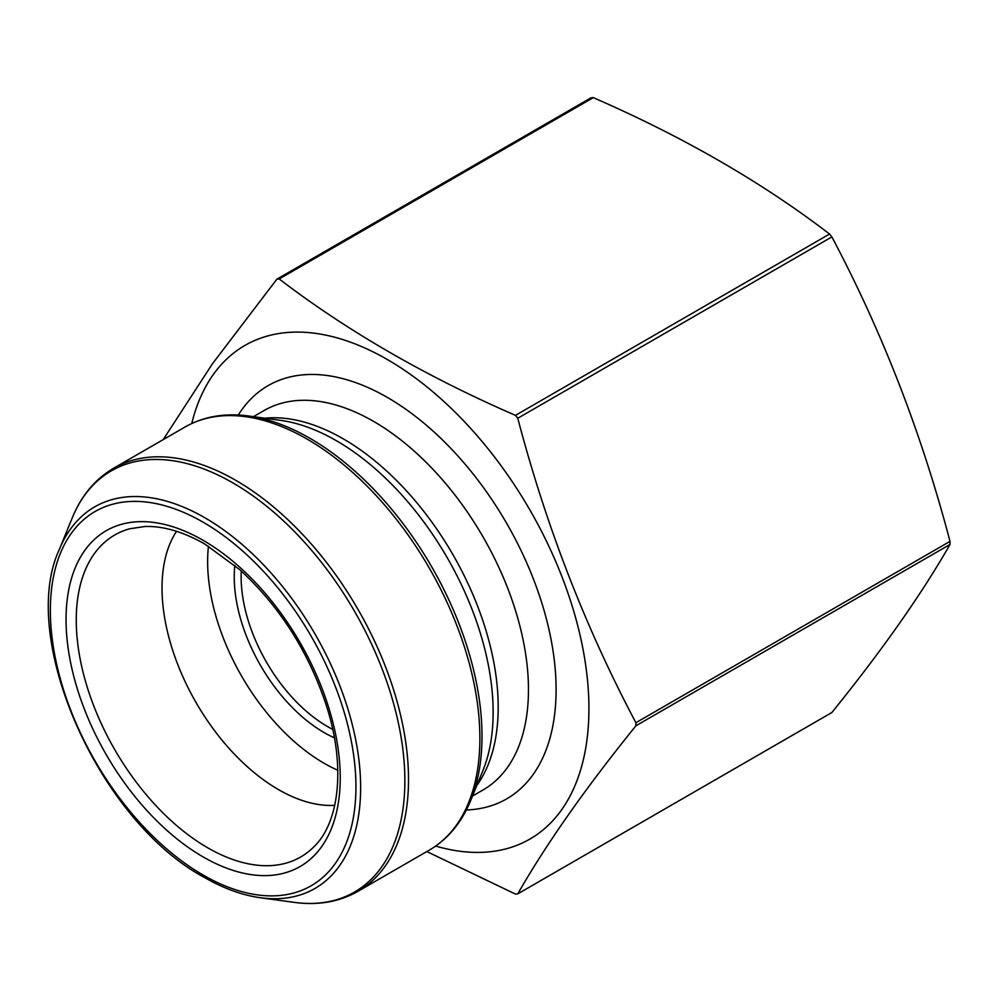 <?xml version="1.0" encoding="UTF-8"?>
<svg xmlns="http://www.w3.org/2000/svg" width="1000" height="1000" viewBox="0 0 1000 1000"><rect width="100%" height="100%" fill="white"/><g stroke="black" fill="none" stroke-linecap="round" stroke-linejoin="round"><path stroke-width="1.5" d="M279.188 278.962C347.15 330.95 425.9 376.413 515.462 415.375L829.55 234.037C762.087 182.338 683.325 136.862 593.288 97.625A337.4 194.8 -120 0 0 590.975 97.837L276.875 279.175A337.4 194.8 60 0 1 279.188 278.962L593.288 97.625M163.2 439.613L212.438 363.787L276.875 279.175M515.462 415.375A337.4 194.8 60 0 1 517.775 418.25C546.1 526.112 585.487 627.612 635.9 722.725A337.4 194.8 60 0 1 635.9 725.8C585.487 788.2 546.1 844.225 517.775 893.863A337.4 194.8 60 0 1 515.462 894.075L426.838 851.562M517.775 893.863L831.862 712.525C882.288 650.125 921.663 594.113 950 544.462A337.4 194.8 -120 0 0 950 541.375C921.663 433.512 882.288 332.025 831.862 236.912A337.4 194.8 -120 0 0 829.55 234.037M635.9 725.8L950 544.462M635.9 722.725L950 541.375M517.775 418.25L831.862 236.912M191.75 423.525A285 164.55 60 0 1 287.613 332.475A285 164.55 60 0 1 574.55 613.987A285 164.55 60 0 1 435.7 846.062M332.7 729.375A122.137 70.525 60 0 1 327.512 726.55A122.137 70.525 60 0 1 241.3 571.062M334.387 737.812A127.025 73.338 60 0 1 324.062 732.537A127.025 73.338 60 0 1 234.838 565.375M337.8 770.25A164.65 95.062 60 0 1 324.062 763.25A164.65 95.062 60 0 1 208.45 546.2M334.738 805.325A164.65 95.062 60 0 1 278.45 789.587A164.65 95.062 60 0 1 176.537 531.312M310.025 438.35A243.188 140.412 60 0 1 470.675 800.525L482.825 770.812A221.663 127.975 60 0 0 447.225 557.712A221.663 127.975 60 0 0 280.475 420.337L248.663 416A243.188 140.412 60 0 1 310.025 438.35M429.288 850.138A244.288 141.037 -120 0 0 429.288 568.062A244.288 141.037 -120 0 0 185.012 427.025L113.637 468.237A244.288 141.037 60 0 1 357.925 609.275A244.288 141.037 60 0 1 357.925 891.35L429.288 850.138C447.75 839.3 461.538 822.763 470.675 800.525M72.263 517.85L59.35 549.425A220.312 127.2 60 0 1 315.025 634.038A220.312 127.2 60 0 1 260.462 897.763L294.262 902.375A243.188 140.412 -120 0 0 354.5 611.25A243.188 140.412 -120 0 0 72.263 517.85C81.388 495.613 95.175 479.075 113.637 468.237M203.15 875.062A216.075 124.75 -120 0 0 335.462 686.812A216.075 124.75 -120 0 0 70.825 534.025A216.075 124.75 -120 0 0 203.15 875.062M264.85 418.212A219.037 126.463 60 0 1 452.825 554.475A219.037 126.463 60 0 1 476.85 785.413M253.463 416.65L264.062 410.538A219.037 126.463 60 0 1 483.1 537A219.037 126.463 60 0 1 483.1 789.925L472.5 796.05M238.3 415.025A238.588 137.75 60 0 1 506.688 523.375A238.588 137.75 60 0 1 466.325 809.987M203.15 856.938A193.875 111.938 -120 0 0 340.238 777.775A193.875 111.938 -120 0 0 203.15 540.325A193.875 111.938 -120 0 0 66.05 619.475A193.875 111.938 -120 0 0 203.15 856.938M313.575 847.113A185.912 107.338 60 0 1 207.712 847.8A185.912 107.338 60 0 1 82.812 671.237A185.912 107.338 60 0 1 129.775 528.75L144.938 526.512C163.137 525.862 183.1 531.712 204.838 544.05L239.8 569.7C279.037 605.775 307.638 650.3 325.613 703.275C346.125 764.65 339.787 822.537 313.575 847.113M59.35 549.425C17.775 638.325 99.175 821.213 204.163 877.3C223.425 888.4 242.2 895.225 260.462 897.763M185.012 427.025C203.625 416.463 224.838 412.788 248.663 416M294.262 902.375C318.087 905.588 339.312 901.912 357.925 891.35"/></g></svg>
